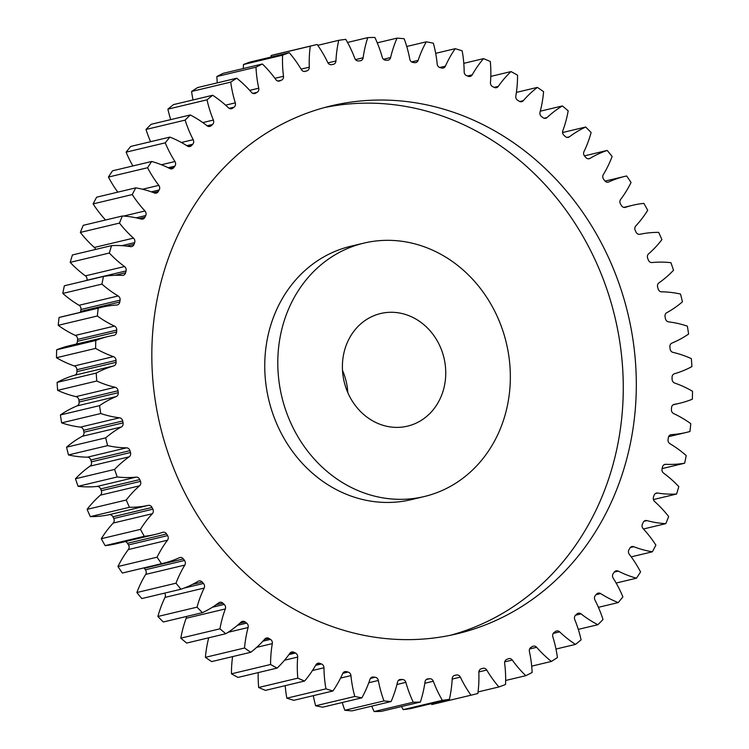<?xml version="1.0" encoding="UTF-8"?>
<svg xmlns="http://www.w3.org/2000/svg" width="749" height="749" viewBox="0 0 749 749"><rect width="100%" height="100%" fill="white"/><g stroke="black" fill="none" stroke-linecap="round" stroke-linejoin="round"><path stroke-width="1.12" d="M500.248 323.568A130.26 115.44 76.6 0 0 363.855 243.125A130.26 115.44 76.6 0 0 287.888 416.098A130.26 115.44 76.6 0 0 424.28 496.54A130.26 115.44 76.6 0 0 500.248 323.568M424.28 496.54L411.229 499.658A130.26 115.44 -103.4 0 1 274.846 419.206A130.26 115.44 -103.4 0 1 350.813 246.234L363.855 243.125M324.635 107.519A271.372 240.495 -103.4 0 1 602.233 276.559A271.372 240.495 -103.4 0 1 450.458 635.264M172.86 466.215A271.372 240.495 76.6 0 0 457.002 633.813A271.372 240.495 76.6 0 0 615.275 273.451A271.372 240.495 76.6 0 0 331.133 105.862A271.372 240.495 76.6 0 0 172.86 466.215M346.881 390.398A57.898 51.306 76.6 0 0 407.493 426.153A57.898 51.306 76.6 0 0 441.264 349.268A57.898 51.306 76.6 0 0 380.642 313.522A57.898 51.306 76.6 0 0 346.881 390.398M347.808 392.645A57.898 51.306 76.6 0 0 343.417 372.599A57.898 51.306 76.6 0 0 342.49 370.352M202.81 122.583L213.381 120.065A3.848 3.408 -103.4 0 1 212.51 124.521L207.117 125.813M181.417 142.488L193.205 139.679A3.848 3.408 -103.4 0 1 192.736 144.239L186.791 145.662M161.419 164.743L174.957 161.522A3.848 3.408 -103.4 0 1 174.901 166.128L168.188 167.729M142.535 189.244L158.825 185.359A3.848 3.408 -103.4 0 1 159.172 189.984L151.354 191.847M123.557 216.077L144.96 210.975A3.848 3.408 -103.4 0 1 145.709 215.562L136.159 217.847M95.572 249.436A3.848 3.408 76.6 0 0 94.355 247.46L133.491 238.126A3.848 3.408 -103.4 0 1 134.642 242.629L121.9 245.672M85.395 275.875L124.531 266.541A3.848 3.408 -103.4 0 1 126.066 270.923L86.931 280.257A3.848 3.408 76.6 0 0 85.395 275.875A110.88 98.269 -103.4 0 1 70.2 262.365A334.335 296.286 76.6 0 1 72.419 254.96L111.554 245.625A110.88 98.269 -103.4 0 1 130.504 246.627A3.848 3.408 -103.4 0 0 134.024 244.389A311.537 276.091 -103.4 0 1 134.642 242.629M79.038 305.283L118.173 295.958A3.848 3.408 -103.4 0 1 120.074 300.171L80.939 309.506A3.848 3.408 76.6 0 0 79.038 305.283A110.88 98.269 -103.4 0 1 62.804 293.43A334.335 296.286 76.6 0 1 64.348 285.781L103.484 276.447A110.88 98.269 -103.4 0 1 122.321 275.37A3.848 3.408 -103.4 0 0 125.607 272.748A311.537 276.091 -103.4 0 1 126.066 270.923M75.331 335.412L114.466 326.077A3.848 3.408 -103.4 0 1 116.722 330.094L77.587 339.419A3.848 3.408 76.6 0 0 75.331 335.412A110.88 98.269 -103.4 0 1 58.216 325.319A334.335 296.286 76.6 0 1 59.068 317.492A110.88 98.269 -103.4 0 1 62.551 316.593L101.695 307.259A110.88 98.269 -103.4 0 1 116.76 305.03A3.848 3.408 -103.4 0 0 119.784 302.044A311.537 276.091 -103.4 0 1 120.074 300.171M74.32 365.952L113.455 356.618A3.848 3.408 -103.4 0 1 116.039 360.391L76.904 369.725A3.848 3.408 76.6 0 0 74.32 365.952A110.88 98.269 -103.4 0 1 56.484 357.732A334.335 296.286 76.6 0 1 56.643 349.811A110.88 98.269 -103.4 0 1 69.254 345.766L108.399 336.432A110.88 98.269 -103.4 0 1 113.876 335.318A3.848 3.408 -103.4 0 0 116.601 331.994A311.537 276.091 -103.4 0 1 116.722 330.094M76.005 396.624L115.14 387.289A3.848 3.408 -103.4 0 1 118.033 390.781L78.898 400.116A3.848 3.408 76.6 0 0 76.005 396.624A110.88 98.269 -103.4 0 1 57.636 390.351A334.335 296.286 76.6 0 1 57.093 382.402A110.88 98.269 -103.4 0 1 74.544 375.258A3.848 3.408 76.6 0 0 76.95 371.644A311.537 276.091 -103.4 0 1 76.904 369.725M80.377 427.127L119.522 417.802A3.848 3.408 -103.4 0 1 122.686 420.966L83.551 430.301A3.848 3.408 76.6 0 0 80.377 427.127A110.88 98.269 -103.4 0 1 61.643 422.857A334.335 296.286 76.6 0 1 60.407 414.965A110.88 98.269 -103.4 0 1 77.053 405.911A3.848 3.408 76.6 0 0 79.113 402.026A311.537 276.091 -103.4 0 1 78.898 400.116M87.399 457.171L126.534 447.836A3.848 3.408 -103.4 0 1 129.952 450.664L90.816 459.998A3.848 3.408 76.6 0 0 87.399 457.171A110.88 98.269 -103.4 0 1 68.477 454.943A334.335 296.286 76.6 0 1 66.558 447.19A110.88 98.269 -103.4 0 1 82.231 436.302A3.848 3.408 76.6 0 0 83.935 432.192A311.537 276.091 -103.4 0 1 83.551 430.301M96.995 486.457L136.131 477.132A3.848 3.408 -103.4 0 1 139.763 479.575A3.848 3.408 -103.4 0 1 139.763 479.585L100.628 488.919A3.848 3.408 76.6 0 0 96.995 486.457A110.88 98.269 -103.4 0 1 78.074 486.307A334.335 296.286 76.6 0 1 75.48 478.751A110.88 98.269 -103.4 0 1 90.049 466.15A3.848 3.408 76.6 0 0 91.369 461.852A311.537 276.091 -103.4 0 1 90.816 459.998M140.475 481.392A3.848 3.408 -103.4 0 1 139.539 485.82A110.88 98.269 -103.4 0 0 126.244 500.023L87.099 509.357A110.88 98.269 -103.4 0 1 100.403 495.155A3.848 3.408 76.6 0 0 101.33 490.707L140.466 481.382A3.848 3.408 -103.4 0 1 140.475 481.392A311.537 276.091 -103.4 0 1 140.119 480.484A311.537 276.091 -103.4 0 1 139.763 479.585M113.745 518.495L152.88 509.17A3.848 3.408 -103.4 0 1 152.356 513.711L113.221 523.045A3.848 3.408 76.6 0 0 113.745 518.495A311.537 276.091 -103.4 0 1 112.893 516.782A3.848 3.408 76.6 0 0 109.082 514.713A110.88 98.269 -103.4 0 1 90.329 516.632A334.335 296.286 76.6 0 1 87.099 509.357M128.482 544.944L167.617 535.61A3.848 3.408 -103.4 0 1 167.495 540.216L128.36 549.551A3.848 3.408 76.6 0 0 128.482 544.944A311.537 276.091 -103.4 0 1 127.48 543.315A3.848 3.408 76.6 0 0 125.214 541.602M145.39 569.783L184.526 560.458A3.848 3.408 -103.4 0 1 184.816 565.083L145.68 574.408A3.848 3.408 76.6 0 0 145.39 569.783A311.537 276.091 -103.4 0 1 144.267 568.266A3.848 3.408 76.6 0 0 143.948 567.901M184.188 588.059L203.466 583.471A3.848 3.408 -103.4 0 1 204.149 588.059L165.014 597.393A3.848 3.408 76.6 0 0 164.593 593.133M212.332 607.261L224.232 604.424A3.848 3.408 -103.4 0 1 225.318 608.946L186.183 618.271A3.848 3.408 76.6 0 0 186.417 616.474M237.499 625.293L246.636 623.112A3.848 3.408 -103.4 0 1 248.106 627.522L228.089 632.296M262.899 641.172L270.455 639.374A3.848 3.408 -103.4 0 1 272.308 643.616L256.682 647.342M288.936 654.589L295.471 653.034A3.848 3.408 -103.4 0 1 297.681 657.079L284.545 660.206M315.61 665.355L321.433 663.96A3.848 3.408 -103.4 0 1 323.971 667.771L312.464 670.514M342.808 673.323L348.098 672.059A3.848 3.408 -103.4 0 1 350.944 675.598L340.58 678.07M370.455 678.388L375.202 677.255A3.848 3.408 -103.4 0 1 378.339 680.476L368.789 682.751M398.365 680.466L402.494 679.483A3.848 3.408 -103.4 0 1 405.874 682.358L396.942 684.492M426.293 679.54L429.701 678.725A3.848 3.408 -103.4 0 1 433.306 681.244L424.814 683.266M213.381 120.065A110.88 98.269 -103.4 0 1 212.65 118.258A110.88 98.269 -103.4 0 1 207.033 99.823L167.898 109.157A110.88 98.269 -103.4 0 0 170.706 119.625M193.205 139.679A110.88 98.269 -103.4 0 1 187.933 128.051A110.88 98.269 -103.4 0 1 185.134 120.121L145.999 129.455A110.88 98.269 -103.4 0 0 148.798 137.376A110.88 98.269 -103.4 0 0 150.586 141.692M101.33 490.707A311.537 276.091 -103.4 0 1 100.984 489.818A311.537 276.091 -103.4 0 1 100.628 488.919A3.848 3.408 76.6 0 0 100.628 488.9M371.729 706.167A110.88 98.269 -103.4 0 0 374.116 711.55L413.251 702.216A110.88 98.269 -103.4 0 1 409.937 694.52A110.88 98.269 -103.4 0 1 405.874 682.358M401.473 706.55A110.88 98.269 -103.4 0 0 403.215 709.631L442.359 700.306A110.88 98.269 -103.4 0 1 433.999 683.06A110.88 98.269 -103.4 0 1 433.306 681.244M217.304 82.858A110.88 98.269 -103.4 0 1 216.864 76.52A334.335 296.286 76.6 0 1 223.23 73.318L262.365 63.993A334.335 296.286 76.6 0 0 255.999 67.185L216.864 76.52M243.35 68.524A110.88 98.269 -103.4 0 1 243.462 64.508A334.335 296.286 76.6 0 1 250.11 62.036L289.245 52.702A110.88 98.269 -103.4 0 1 301.379 69.629A3.848 3.408 -103.4 0 0 305.311 71.342A311.537 276.091 -103.4 0 1 306.95 70.827L304.253 71.473M270.941 57.064A110.88 98.269 -103.4 0 1 271.138 55.52A334.335 296.286 76.6 0 1 277.392 53.947L316.527 44.612A334.335 296.286 76.6 0 0 310.273 46.185L271.138 55.52M454.081 675.589L456.562 674.999A3.848 3.408 -103.4 0 1 460.354 677.115A110.88 98.269 -103.4 0 0 470.99 695.203L431.855 704.528A334.335 296.286 76.6 0 0 432.473 704.388L471.608 695.053A334.335 296.286 76.6 0 0 477.862 693.48A110.88 98.269 -103.4 0 0 478.826 672.499A3.848 3.408 -103.4 0 1 481.186 668.838A311.537 276.091 -103.4 0 0 482.824 668.333A3.848 3.408 -103.4 0 1 486.756 670.037L478.845 671.928M431.855 704.528A110.88 98.269 -103.4 0 1 431.246 703.676M403.215 709.631A334.335 296.286 76.6 0 0 410.246 708.685L449.381 699.351A334.335 296.286 76.6 0 1 442.359 700.306M374.116 711.55A334.335 296.286 76.6 0 0 381.232 711.381L420.367 702.047A334.335 296.286 76.6 0 1 413.251 702.216M383.965 700.933L344.83 710.267A334.335 296.286 76.6 0 0 351.964 710.876L391.1 701.541A334.335 296.286 76.6 0 1 383.965 700.933A110.88 98.269 -103.4 0 1 378.339 680.476M344.83 710.267A110.88 98.269 -103.4 0 1 342.256 702.515M354.783 696.467L315.647 705.792A334.335 296.286 76.6 0 0 322.725 707.178L361.861 697.843A334.335 296.286 76.6 0 1 354.783 696.467A110.88 98.269 -103.4 0 1 350.944 675.598M315.647 705.792A110.88 98.269 -103.4 0 1 313.325 695.662M325.965 688.846L286.83 698.18A334.335 296.286 76.6 0 0 293.795 700.315L332.931 690.99A334.335 296.286 76.6 0 1 325.965 688.846A110.88 98.269 -103.4 0 1 323.971 667.771M286.83 698.18A110.88 98.269 -103.4 0 1 285.21 685.663M297.812 678.154L258.677 687.488A334.335 296.286 76.6 0 0 265.455 690.372L304.59 681.038A334.335 296.286 76.6 0 1 297.812 678.154A110.88 98.269 -103.4 0 1 297.681 657.079M258.677 687.488A110.88 98.269 -103.4 0 1 258.199 672.602M270.586 664.494L231.45 673.828A334.335 296.286 76.6 0 0 237.985 677.424L277.121 668.089A334.335 296.286 76.6 0 1 270.586 664.494A110.88 98.269 -103.4 0 1 272.308 643.616M231.45 673.828A110.88 98.269 -103.4 0 1 232.602 656.601M244.548 647.997L205.413 657.332A334.335 296.286 76.6 0 0 211.63 661.601L250.765 652.276A334.335 296.286 76.6 0 1 244.548 647.997A110.88 98.269 -103.4 0 1 248.106 627.522M205.413 657.332A110.88 98.269 -103.4 0 1 208.728 637.802M219.953 628.823L180.818 638.157A334.335 296.286 76.6 0 0 186.66 643.063L225.795 633.729A334.335 296.286 76.6 0 1 219.953 628.823A110.88 98.269 -103.4 0 1 225.318 608.946M180.818 638.157A110.88 98.269 -103.4 0 1 186.183 618.271M197.024 607.158L157.889 616.483A334.335 296.286 76.6 0 0 163.31 621.979L202.445 612.654A334.335 296.286 76.6 0 1 197.024 607.158A110.88 98.269 -103.4 0 1 204.149 588.059M157.889 616.483A110.88 98.269 -103.4 0 1 165.014 597.393M176.006 583.199L136.87 592.534A334.335 296.286 76.6 0 0 141.804 598.563L180.94 589.229A334.335 296.286 76.6 0 1 176.006 583.199A110.88 98.269 -103.4 0 1 184.816 565.083M136.87 592.534A110.88 98.269 -103.4 0 1 145.68 574.408M184.526 560.458A311.537 276.091 -103.4 0 1 183.402 558.941A3.848 3.408 -103.4 0 0 179.339 557.724A110.88 98.269 -103.4 0 1 163.113 563.323L123.978 572.657A110.88 98.269 -103.4 0 1 122.349 573.032A334.335 296.286 76.6 0 1 117.949 566.525A110.88 98.269 -103.4 0 1 128.36 549.551M167.617 535.61A311.537 276.091 -103.4 0 1 166.615 533.981A3.848 3.408 -103.4 0 0 162.664 532.333A110.88 98.269 -103.4 0 1 155.427 534.393L116.292 543.727A110.88 98.269 -103.4 0 1 105.132 545.628A334.335 296.286 76.6 0 1 101.302 538.709A110.88 98.269 -103.4 0 1 113.221 523.045M75.902 344.184A3.848 3.408 76.6 0 0 77.465 341.329A311.537 276.091 -103.4 0 1 77.587 339.419M80.377 312.342A3.848 3.408 76.6 0 0 80.649 311.378A311.537 276.091 -103.4 0 1 80.939 309.506M94.355 247.46A110.88 98.269 -103.4 0 1 80.34 232.424A334.335 296.286 76.6 0 1 83.214 225.337L122.349 216.002A110.88 98.269 -103.4 0 1 141.224 219.064A3.848 3.408 -103.4 0 0 144.941 217.238A311.537 276.091 -103.4 0 1 145.709 215.562M105.553 220.009A110.88 98.269 -103.4 0 1 93.129 203.897A334.335 296.286 76.6 0 1 96.63 197.193L135.766 187.868A110.88 98.269 -103.4 0 1 154.369 192.952A3.848 3.408 -103.4 0 0 158.254 191.547A311.537 276.091 -103.4 0 1 159.172 189.984M117.79 192.147A110.88 98.269 -103.4 0 1 108.436 177.054A334.335 296.286 76.6 0 1 112.528 170.809L151.663 161.475A110.88 98.269 -103.4 0 1 169.836 168.553A3.848 3.408 -103.4 0 0 173.843 167.579A311.537 276.091 -103.4 0 1 174.901 166.128M132.873 165.95A110.88 98.269 -103.4 0 1 126.113 152.159A334.335 296.286 76.6 0 1 130.757 146.42L169.892 137.095A110.88 98.269 -103.4 0 1 187.456 146.083A3.848 3.408 -103.4 0 0 191.547 145.559A311.537 276.091 -103.4 0 1 192.736 144.239M208.288 126.394L211.209 125.701A3.848 3.408 -103.4 0 1 207.061 125.766A110.88 98.269 -103.4 0 0 190.283 114.953L151.148 124.287A334.335 296.286 76.6 0 0 145.999 129.455M230.308 108.745L232.621 108.193A3.848 3.408 -103.4 0 1 228.473 107.809A110.88 98.269 -103.4 0 0 212.641 95.263L173.506 104.598A334.335 296.286 76.6 0 0 167.898 109.157M193.017 99.945A110.88 98.269 -103.4 0 1 191.594 91.453A334.335 296.286 76.6 0 1 197.614 87.558L236.75 78.224A334.335 296.286 76.6 0 0 230.729 82.118L191.594 91.453M253.902 93.606L255.596 93.204A311.537 276.091 -103.4 0 1 257.094 92.342L252.834 93.363M255.596 93.204A3.848 3.408 -103.4 0 1 251.477 92.37A110.88 98.269 -103.4 0 0 236.75 78.224M225.608 105.16L235.298 102.847A110.88 98.269 -103.4 0 1 230.729 82.118M235.298 102.847A3.848 3.408 -103.4 0 1 234.034 107.173L229.166 108.333M232.621 108.193A311.537 276.091 -103.4 0 1 234.034 107.173M212.641 95.263A334.335 296.286 76.6 0 0 207.033 99.823M211.209 125.701A311.537 276.091 -103.4 0 1 212.51 124.521M190.283 114.953A334.335 296.286 76.6 0 0 185.134 120.121M169.892 137.095A334.335 296.286 76.6 0 0 165.248 142.834L126.113 152.159M174.957 161.522A110.88 98.269 -103.4 0 1 165.248 142.834M151.663 161.475A334.335 296.286 76.6 0 0 147.572 167.729L108.436 177.054M158.825 185.359A110.88 98.269 -103.4 0 1 147.572 167.729M135.766 187.868A334.335 296.286 76.6 0 0 132.264 194.562L93.129 203.897M144.96 210.975A110.88 98.269 -103.4 0 1 132.264 194.562M122.349 216.002A334.335 296.286 76.6 0 0 119.475 223.09L80.34 232.424M133.491 238.126A110.88 98.269 -103.4 0 1 119.475 223.09M111.554 245.625A334.335 296.286 76.6 0 0 109.335 253.031L70.2 262.365M124.531 266.541A110.88 98.269 -103.4 0 1 109.335 253.031M103.484 276.447A334.335 296.286 76.6 0 0 101.939 284.096L62.804 293.43M118.173 295.958A110.88 98.269 -103.4 0 1 101.939 284.096M114.466 326.077A110.88 98.269 -103.4 0 1 97.351 315.994A334.335 296.286 76.6 0 1 98.203 308.167A110.88 98.269 -103.4 0 1 101.695 307.259M113.455 356.618A110.88 98.269 -103.4 0 1 95.619 348.397A334.335 296.286 76.6 0 1 95.778 340.477A110.88 98.269 -103.4 0 1 108.399 336.432M76.95 371.644L116.086 362.31A311.537 276.091 -103.4 0 1 116.039 360.391M116.086 362.31A3.848 3.408 -103.4 0 1 113.679 365.924L74.544 375.258M115.14 387.289A110.88 98.269 -103.4 0 1 96.771 381.016A334.335 296.286 76.6 0 1 96.228 373.077A110.88 98.269 -103.4 0 1 113.679 365.924M79.113 402.026L118.248 392.701A311.537 276.091 -103.4 0 1 118.033 390.781M118.248 392.701A3.848 3.408 -103.4 0 1 116.189 396.577L77.053 405.911M119.522 417.802A110.88 98.269 -103.4 0 1 100.778 413.523A334.335 296.286 76.6 0 1 99.542 405.64A110.88 98.269 -103.4 0 1 116.189 396.577M83.935 432.192L123.07 422.867A311.537 276.091 -103.4 0 1 122.686 420.966M123.07 422.867A3.848 3.408 -103.4 0 1 121.366 426.977L82.231 436.302M126.534 447.836A110.88 98.269 -103.4 0 1 107.613 445.618A334.335 296.286 76.6 0 1 105.693 437.856A110.88 98.269 -103.4 0 1 121.366 426.977M91.369 461.852L130.504 452.518A311.537 276.091 -103.4 0 1 129.952 450.664M130.504 452.518A3.848 3.408 -103.4 0 1 129.184 456.815L90.049 466.15M136.131 477.132A110.88 98.269 -103.4 0 1 117.209 476.973A334.335 296.286 76.6 0 1 114.616 469.417A110.88 98.269 -103.4 0 1 129.184 456.815M126.244 500.023A334.335 296.286 76.6 0 0 129.465 507.298L90.329 516.632M109.082 514.713L148.218 505.388A110.88 98.269 -103.4 0 1 129.465 507.298M148.218 505.388A3.848 3.408 -103.4 0 1 152.028 507.447L112.893 516.782M152.88 509.17A311.537 276.091 -103.4 0 1 152.028 507.447M155.427 534.393A110.88 98.269 -103.4 0 1 144.276 536.303A334.335 296.286 76.6 0 1 140.438 529.374A110.88 98.269 -103.4 0 1 152.356 513.711M163.113 563.323A110.88 98.269 -103.4 0 1 161.484 563.697A334.335 296.286 76.6 0 1 157.084 557.19A110.88 98.269 -103.4 0 1 167.495 540.216M203.466 583.471A311.537 276.091 -103.4 0 1 202.211 582.076A3.848 3.408 -103.4 0 0 198.082 581.299A110.88 98.269 -103.4 0 1 180.94 589.229M224.232 604.424A311.537 276.091 -103.4 0 1 222.865 603.16A3.848 3.408 -103.4 0 0 218.717 602.842A110.88 98.269 -103.4 0 1 202.445 612.654M246.636 623.112A311.537 276.091 -103.4 0 1 245.176 622.007A3.848 3.408 -103.4 0 0 241.038 622.138A110.88 98.269 -103.4 0 1 225.795 633.729M270.455 639.374A311.537 276.091 -103.4 0 1 268.91 638.42A3.848 3.408 -103.4 0 0 264.828 639.009A110.88 98.269 -103.4 0 1 250.765 652.276M295.471 653.034A311.537 276.091 -103.4 0 1 293.861 652.248A3.848 3.408 -103.4 0 0 289.872 653.278A110.88 98.269 -103.4 0 1 277.121 668.089M321.433 663.96A311.537 276.091 -103.4 0 1 319.767 663.352A3.848 3.408 -103.4 0 0 315.909 664.822A110.88 98.269 -103.4 0 1 304.59 681.038M348.098 672.059A311.537 276.091 -103.4 0 1 346.394 671.638A3.848 3.408 -103.4 0 0 342.705 673.529A110.88 98.269 -103.4 0 1 332.931 690.99M375.202 677.255A311.537 276.091 -103.4 0 1 373.479 677.012A3.848 3.408 -103.4 0 0 369.997 679.306A110.88 98.269 -103.4 0 1 361.861 697.843M402.494 679.483A311.537 276.091 -103.4 0 1 400.771 679.427A3.848 3.408 -103.4 0 0 397.522 682.105A110.88 98.269 -103.4 0 1 391.1 701.541M429.701 678.725A311.537 276.091 -103.4 0 1 427.988 678.866A3.848 3.408 -103.4 0 0 425.011 681.899A110.88 98.269 -103.4 0 1 420.367 702.047M456.562 674.999A311.537 276.091 -103.4 0 1 454.877 675.317A3.848 3.408 -103.4 0 0 452.199 678.688A110.88 98.269 -103.4 0 1 449.381 699.351M470.99 695.203A334.335 296.286 76.6 0 0 471.608 695.053M624.966 207.454L625.471 207.333A110.88 98.269 -103.4 0 1 632.708 205.273A110.88 98.269 -103.4 0 1 643.868 203.372A334.335 296.286 76.6 0 1 647.698 210.291A110.88 98.269 -103.4 0 1 635.779 225.955A3.848 3.408 -103.4 0 0 635.255 230.505A311.537 276.091 -103.4 0 1 636.107 232.218A3.848 3.408 -103.4 0 0 639.918 234.287A110.88 98.269 -103.4 0 1 658.671 232.368A334.335 296.286 76.6 0 1 661.901 239.643A110.88 98.269 -103.4 0 1 648.597 253.845A3.848 3.408 -103.4 0 0 647.67 258.293A311.537 276.091 -103.4 0 1 648.372 260.081A3.848 3.408 -103.4 0 0 652.005 262.543A110.88 98.269 -103.4 0 1 670.926 262.693A334.335 296.286 76.6 0 1 673.52 270.249A110.88 98.269 -103.4 0 1 658.951 282.85A3.848 3.408 -103.4 0 0 657.631 287.148A311.537 276.091 -103.4 0 1 658.184 289.002A3.848 3.408 -103.4 0 0 661.601 291.829A110.88 98.269 -103.4 0 1 680.523 294.057A334.335 296.286 76.6 0 1 682.442 301.81A110.88 98.269 -103.4 0 1 666.769 312.698A3.848 3.408 -103.4 0 0 665.065 316.808A311.537 276.091 -103.4 0 1 665.449 318.7A3.848 3.408 -103.4 0 0 668.623 321.873A110.88 98.269 -103.4 0 1 687.357 326.143A334.335 296.286 76.6 0 1 688.593 334.035A110.88 98.269 -103.4 0 1 671.947 343.089A3.848 3.408 -103.4 0 0 669.887 346.974A311.537 276.091 -103.4 0 1 670.102 348.884A3.848 3.408 -103.4 0 0 672.995 352.376A110.88 98.269 -103.4 0 1 691.364 358.649A334.335 296.286 76.6 0 1 691.907 366.598A110.88 98.269 -103.4 0 1 674.456 373.742A3.848 3.408 -103.4 0 0 672.05 377.356A311.537 276.091 -103.4 0 1 672.096 379.275A3.848 3.408 -103.4 0 0 674.68 383.048A110.88 98.269 -103.4 0 1 692.516 391.268A334.335 296.286 76.6 0 1 692.357 399.189A110.88 98.269 -103.4 0 1 679.746 403.234A110.88 98.269 -103.4 0 1 674.259 404.357A3.848 3.408 -103.4 0 0 671.535 407.671A311.537 276.091 -103.4 0 1 671.413 409.581A3.848 3.408 -103.4 0 0 673.669 413.588A110.88 98.269 -103.4 0 1 690.784 423.681A334.335 296.286 76.6 0 1 689.932 431.508A110.88 98.269 -103.4 0 1 686.449 432.407A110.88 98.269 -103.4 0 1 671.376 434.635A3.848 3.408 -103.4 0 0 668.351 437.622A311.537 276.091 -103.4 0 1 668.061 439.494A3.848 3.408 -103.4 0 0 669.962 443.717A110.88 98.269 -103.4 0 1 686.196 455.57A334.335 296.286 76.6 0 1 684.652 463.219A110.88 98.269 -103.4 0 1 665.814 464.296A3.848 3.408 -103.4 0 0 662.528 466.917A311.537 276.091 -103.4 0 1 662.069 468.743A3.848 3.408 -103.4 0 0 663.605 473.125A110.88 98.269 -103.4 0 1 678.8 486.635A334.335 296.286 76.6 0 1 676.581 494.04A110.88 98.269 -103.4 0 1 657.631 493.039A3.848 3.408 -103.4 0 0 654.111 495.286A311.537 276.091 -103.4 0 1 653.493 497.036A3.848 3.408 -103.4 0 0 654.645 501.54A110.88 98.269 -103.4 0 1 668.66 516.576A334.335 296.286 76.6 0 1 665.786 523.663A110.88 98.269 -103.4 0 1 646.911 520.602A3.848 3.408 -103.4 0 0 643.194 522.437A311.537 276.091 -103.4 0 1 642.427 524.103A3.848 3.408 -103.4 0 0 643.176 528.691A110.88 98.269 -103.4 0 1 655.871 545.103A334.335 296.286 76.6 0 1 652.37 551.807A110.88 98.269 -103.4 0 1 633.766 546.714A3.848 3.408 -103.4 0 0 629.881 548.118A311.537 276.091 -103.4 0 1 628.963 549.691A3.848 3.408 -103.4 0 0 629.31 554.307A110.88 98.269 -103.4 0 1 640.564 571.946A334.335 296.286 76.6 0 1 636.472 578.191A110.88 98.269 -103.4 0 1 618.299 571.122A3.848 3.408 -103.4 0 0 614.292 572.086A311.537 276.091 -103.4 0 1 613.234 573.537A3.848 3.408 -103.4 0 0 613.178 578.153A110.88 98.269 -103.4 0 1 622.887 596.841A334.335 296.286 76.6 0 1 618.243 602.58A110.88 98.269 -103.4 0 1 600.679 593.582A3.848 3.408 -103.4 0 0 596.588 594.107A311.537 276.091 -103.4 0 1 595.399 595.427A3.848 3.408 -103.4 0 0 594.931 599.986A110.88 98.269 -103.4 0 1 603.001 619.545A334.335 296.286 76.6 0 1 597.852 624.713A110.88 98.269 -103.4 0 1 581.074 613.899A3.848 3.408 -103.4 0 0 576.927 613.965A311.537 276.091 -103.4 0 1 575.625 615.144A3.848 3.408 -103.4 0 0 574.755 619.61A110.88 98.269 -103.4 0 1 581.102 639.843A334.335 296.286 76.6 0 1 575.494 644.402A110.88 98.269 -103.4 0 1 559.662 631.866A3.848 3.408 -103.4 0 0 555.515 631.473A311.537 276.091 -103.4 0 1 554.101 632.502A3.848 3.408 -103.4 0 0 552.837 636.819A110.88 98.269 -103.4 0 1 557.406 657.547A334.335 296.286 76.6 0 1 551.386 661.442A110.88 98.269 -103.4 0 1 536.659 647.305A3.848 3.408 -103.4 0 0 532.539 646.462A311.537 276.091 -103.4 0 1 531.041 647.323A3.848 3.408 -103.4 0 0 529.393 651.461A110.88 98.269 -103.4 0 1 532.136 672.48A334.335 296.286 76.6 0 1 525.77 675.682A110.88 98.269 -103.4 0 1 512.279 660.066A3.848 3.408 -103.4 0 0 508.234 658.792A311.537 276.091 -103.4 0 1 506.652 659.476A3.848 3.408 -103.4 0 0 504.648 663.389A110.88 98.269 -103.4 0 1 505.538 684.492A334.335 296.286 76.6 0 1 498.89 686.964A110.88 98.269 -103.4 0 1 486.756 670.037M625.471 207.333A3.848 3.408 -103.4 0 1 621.52 205.685A311.537 276.091 -103.4 0 0 620.518 204.056A3.848 3.408 -103.4 0 1 620.64 199.449A110.88 98.269 -103.4 0 0 631.051 182.475A334.335 296.286 76.6 0 0 626.651 175.968A110.88 98.269 -103.4 0 0 625.022 176.343L605.052 181.099M607.645 182.222L608.797 181.941A110.88 98.269 -103.4 0 1 625.022 176.343M608.797 181.941A3.848 3.408 -103.4 0 1 604.733 180.734A311.537 276.091 -103.4 0 0 603.61 179.217A3.848 3.408 -103.4 0 1 603.319 174.592A110.88 98.269 -103.4 0 0 612.13 156.466A334.335 296.286 76.6 0 0 607.196 150.437L584.407 155.867M588.265 158.797L590.053 158.367A110.88 98.269 -103.4 0 1 607.196 150.437M590.053 158.367A3.848 3.408 -103.4 0 1 585.924 157.599A311.537 276.091 -103.4 0 0 584.679 156.204A3.848 3.408 -103.4 0 1 583.986 151.607A110.88 98.269 -103.4 0 0 591.111 132.517A334.335 296.286 76.6 0 0 585.69 127.021L562.583 132.526M567.012 137.404L569.418 136.824A110.88 98.269 -103.4 0 1 585.69 127.021M569.418 136.824A3.848 3.408 -103.4 0 1 565.27 136.505A311.537 276.091 -103.4 0 0 563.903 135.251A3.848 3.408 -103.4 0 1 562.817 130.729A110.88 98.269 -103.4 0 0 568.182 110.843A334.335 296.286 76.6 0 0 562.34 105.937L540.272 111.198M544.102 118.248L547.098 117.527A110.88 98.269 -103.4 0 1 562.34 105.937M547.098 117.527A3.848 3.408 -103.4 0 1 542.959 117.668A311.537 276.091 -103.4 0 0 541.499 116.554A3.848 3.408 -103.4 0 1 540.029 112.144A110.88 98.269 -103.4 0 0 543.587 91.668A334.335 296.286 76.6 0 0 537.37 87.399L516.398 92.399M519.74 101.518L523.308 100.666A110.88 98.269 -103.4 0 1 537.37 87.399M523.308 100.666A3.848 3.408 -103.4 0 1 519.226 101.246A311.537 276.091 -103.4 0 0 517.681 100.3A3.848 3.408 -103.4 0 1 515.827 96.05A110.88 98.269 -103.4 0 0 517.55 75.172A334.335 296.286 76.6 0 0 511.015 71.576L490.801 76.398M494.162 87.371L498.263 86.388A110.88 98.269 -103.4 0 1 511.015 71.576M498.263 86.388A3.848 3.408 -103.4 0 1 494.274 87.427A311.537 276.091 -103.4 0 0 492.664 86.641A3.848 3.408 -103.4 0 1 490.464 82.596A110.88 98.269 -103.4 0 0 490.323 61.512A334.335 296.286 76.6 0 0 483.545 58.628L463.79 63.337M467.46 75.977L472.226 74.844A110.88 98.269 -103.4 0 1 483.545 58.628M472.226 74.844A3.848 3.408 -103.4 0 1 468.368 76.314A311.537 276.091 -103.4 0 0 466.702 75.705A3.848 3.408 -103.4 0 1 464.165 71.895A110.88 98.269 -103.4 0 0 462.17 50.82A334.335 296.286 76.6 0 0 455.205 48.685L435.675 53.338M439.7 67.504L445.43 66.137A110.88 98.269 -103.4 0 1 455.205 48.685M445.43 66.137A3.848 3.408 -103.4 0 1 441.741 68.037A311.537 276.091 -103.4 0 0 440.038 67.607A3.848 3.408 -103.4 0 1 437.191 64.077A110.88 98.269 -103.4 0 0 433.353 43.208A334.335 296.286 76.6 0 0 426.275 41.822L406.744 46.485M411.594 61.924L418.139 60.36A110.88 98.269 -103.4 0 1 426.275 41.822M418.139 60.36A3.848 3.408 -103.4 0 1 414.656 62.654A311.537 276.091 -103.4 0 0 412.933 62.42A3.848 3.408 -103.4 0 1 409.797 59.199A110.88 98.269 -103.4 0 0 404.17 38.733A334.335 296.286 76.6 0 0 397.036 38.124L377.271 42.833M383.451 59.274L390.613 57.561A110.88 98.269 -103.4 0 1 397.036 38.124M390.613 57.561A3.848 3.408 -103.4 0 1 387.373 60.238A311.537 276.091 -103.4 0 0 385.641 60.192A3.848 3.408 -103.4 0 1 382.262 57.308A110.88 98.269 -103.4 0 0 374.884 37.45A334.335 296.286 76.6 0 0 367.768 37.619L347.527 42.45M355.494 59.592L363.125 57.776A110.88 98.269 -103.4 0 1 367.768 37.619M363.125 57.776A3.848 3.408 -103.4 0 1 360.147 60.809A311.537 276.091 -103.4 0 0 358.434 60.941A3.848 3.408 -103.4 0 1 354.839 58.431A110.88 98.269 -103.4 0 0 345.785 39.369A334.335 296.286 76.6 0 0 338.754 40.315L317.754 45.324M327.968 62.888L335.936 60.987A110.88 98.269 -103.4 0 1 338.754 40.315M335.936 60.987A3.848 3.408 -103.4 0 1 333.258 64.348A311.537 276.091 -103.4 0 0 331.573 64.667A3.848 3.408 -103.4 0 1 327.79 62.551A110.88 98.269 -103.4 0 0 317.145 44.472A334.335 296.286 76.6 0 0 316.527 44.612M301.079 69.133L309.309 67.176A110.88 98.269 -103.4 0 1 310.273 46.185M309.309 67.176A3.848 3.408 -103.4 0 1 306.95 70.827M289.245 52.702A334.335 296.286 76.6 0 0 282.598 55.173L243.462 64.508M274.92 78.317L283.497 76.276A110.88 98.269 -103.4 0 1 282.598 55.173M283.497 76.276A3.848 3.408 -103.4 0 1 281.484 80.19L277.916 81.042M278.843 81.135L279.901 80.883A311.537 276.091 -103.4 0 1 281.484 80.19M279.901 80.883A3.848 3.408 -103.4 0 1 275.857 79.6A110.88 98.269 -103.4 0 0 262.365 63.993M249.698 90.367L258.742 88.204A110.88 98.269 -103.4 0 1 255.999 67.185M258.742 88.204A3.848 3.408 -103.4 0 1 257.094 92.342M98.203 308.167L59.068 317.492M97.351 315.994L58.216 325.319M95.778 340.477L56.643 349.811M95.619 348.397L56.484 357.732M96.228 373.077L57.093 382.402M96.771 381.016L57.636 390.351M99.542 405.64L60.407 414.965M100.778 413.523L61.643 422.857M105.693 437.856L66.558 447.19M107.613 445.618L68.477 454.943M114.616 469.417L75.48 478.751M117.209 476.973L78.074 486.307M140.438 529.374L101.302 538.709M144.276 536.303L105.132 545.628M157.084 557.19L117.949 566.525M161.484 563.697L122.349 573.032M498.89 686.964L478.059 691.936M525.77 675.682L505.65 680.476M551.386 661.442L531.696 666.142M575.494 644.402L555.983 649.055M597.852 624.713L578.294 629.375M618.243 602.58L598.414 607.308M636.472 578.191L616.127 583.05M652.37 551.807L631.21 556.853M665.786 523.663L643.447 528.991M676.581 494.04L653.428 499.564M684.652 463.219L662.107 468.602M671.376 434.635L670.346 434.879M665.814 464.296L664.148 464.689M657.631 493.039L655.347 493.591M646.911 520.602L644.028 521.295M633.766 546.714L630.302 547.538M618.299 571.122L614.302 572.067M600.679 593.582L596.073 594.687M581.074 613.899L575.55 615.219M559.662 631.866L553.258 633.392M536.659 647.305L529.599 648.98M512.279 660.066L504.723 661.863M460.354 677.115L452.181 679.062M427.988 678.866L427.061 679.081M400.771 679.427L399.198 679.802M373.479 677.012L371.289 677.536M346.394 671.638L343.604 672.302M319.767 663.352L316.396 664.157M293.861 652.248L289.938 653.184M268.91 638.42L264.406 639.496M245.176 622.007L239.792 623.29M222.865 603.16L216.04 604.789M202.211 582.076L192.484 584.389M183.402 558.941L144.267 568.266M166.615 533.981L127.48 543.315M139.539 485.82L100.403 495.155M77.465 341.329L116.601 331.994M80.649 311.378L119.784 302.044M114.859 275.314L125.607 272.748M126.787 246.112L134.024 244.389M139.323 218.577L144.941 217.238M153.601 192.662L158.254 191.547M169.817 168.544L173.843 167.579M188.065 146.392L191.547 145.559M632.708 205.273L623.786 207.398M679.746 403.234L673.098 404.816M686.449 432.407L668.623 436.658"/></g></svg>
